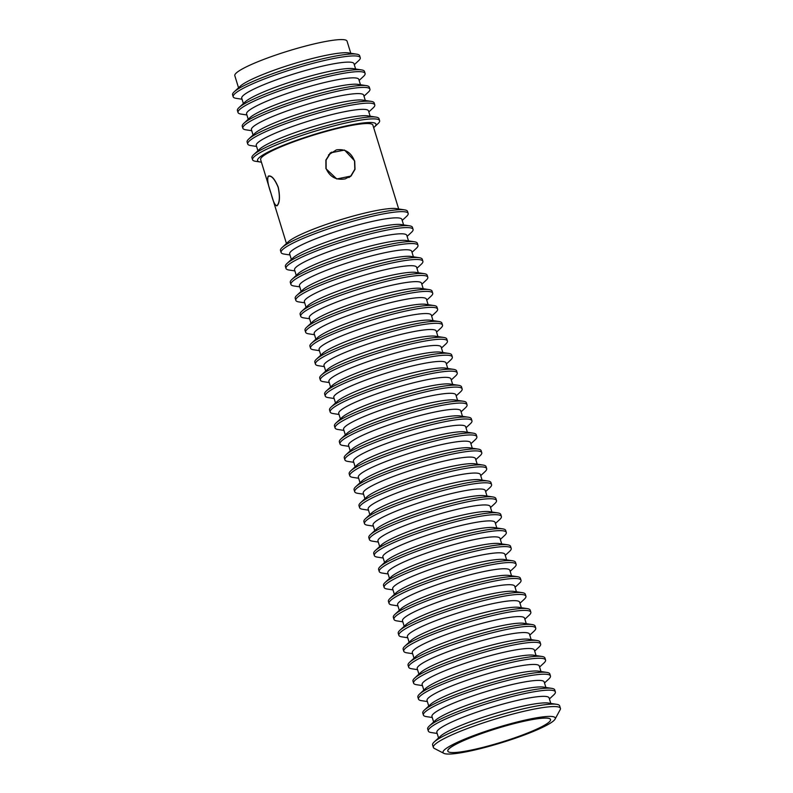 <?xml version="1.0" encoding="UTF-8"?>
<svg xmlns="http://www.w3.org/2000/svg" width="793" height="793" viewBox="0 0 793 793"><rect width="100%" height="100%" fill="white"/><g stroke="black" fill="none" stroke-linecap="round" stroke-linejoin="round"><path stroke-width="1.19" d="M348.95 177.563L349.584 177.027M330.542 153.049L326.092 160.107L326.131 168.572C329.838 176.998 336.212 180.437 345.252 178.871L350.873 175.877L354.828 169.256L354.521 161.038C351.13 152.325 345.074 148.618 336.341 149.907L328.48 154.932M350.447 176.532L351.725 175.045M331.712 152.107L329.868 153.376M268.212 176.224C271.295 174.985 274.636 178.653 278.254 187.207C280.127 196.495 279.8 202.631 277.253 205.605C275.449 206.497 273.397 202.493 271.097 193.591C267.905 184.65 266.944 178.861 268.212 176.224L268.797 175.907M354.709 160.999L355.026 169.335L351.021 176.046L336.757 178.96L325.913 168.631L325.873 160.047L330.394 152.89L344.559 150.065L354.709 160.999M286.442 243.501L260.629 159.621A58.712 7.871 -17.1 0 1 262.245 156.806A58.712 7.871 -17.1 0 1 322.434 132.461A58.712 7.871 -17.1 0 1 372.879 125.086L398.681 208.965M404.529 209.858L396.331 208.609A58.712 7.871 162.9 0 0 340.95 219.621A58.712 7.871 162.9 0 0 288.365 241.716A58.712 7.871 162.9 0 0 288.186 241.885L282.1 247.525A66.473 8.911 -17.1 0 1 282.308 247.337A66.473 8.911 -17.1 0 1 341.833 222.318A66.473 8.911 -17.1 0 1 404.529 209.858A66.473 8.911 -17.1 0 1 407.552 211.424L408.167 213.416A66.473 8.911 -17.1 0 1 406.541 216.41L402.21 220.434M289.97 254.969L284.112 254.077A66.473 8.911 -17.1 0 1 281.099 252.511A66.473 8.911 -17.1 0 1 282.923 249.329A66.473 8.911 -17.1 0 1 351.051 221.762A66.473 8.911 -17.1 0 1 408.167 213.416M291.348 259.45L289.653 253.938A58.712 7.871 -17.1 0 1 291.259 251.133A58.712 7.871 -17.1 0 1 351.448 226.778A58.712 7.871 -17.1 0 1 401.892 219.413L403.587 224.915M409.436 225.807L401.238 224.558A58.712 7.871 162.9 0 0 345.857 235.571A58.712 7.871 162.9 0 0 293.271 257.666A58.712 7.871 162.9 0 0 293.093 257.834L287.007 263.474A66.473 8.911 -17.1 0 1 287.215 263.286A66.473 8.911 -17.1 0 1 346.739 238.267A66.473 8.911 -17.1 0 1 409.436 225.807A66.473 8.911 -17.1 0 1 412.459 227.373L413.074 229.365A66.473 8.911 -17.1 0 1 411.448 232.359L407.116 236.383M294.877 270.919L289.019 270.026A66.473 8.911 -17.1 0 1 286.005 268.46A66.473 8.911 -17.1 0 1 287.829 265.278A66.473 8.911 -17.1 0 1 355.958 237.712A66.473 8.911 -17.1 0 1 413.074 229.365M296.255 275.399L294.56 269.888A58.712 7.871 -17.1 0 1 296.166 267.082A58.712 7.871 -17.1 0 1 356.354 242.727A58.712 7.871 -17.1 0 1 406.799 235.362L408.494 240.864M414.342 241.756L406.145 240.507A58.712 7.871 162.9 0 0 350.764 251.52A58.712 7.871 162.9 0 0 298.178 273.615A58.712 7.871 162.9 0 0 297.999 273.783L291.913 279.423A66.473 8.911 -17.1 0 1 292.121 279.235A66.473 8.911 -17.1 0 1 351.646 254.216A66.473 8.911 -17.1 0 1 414.342 241.756A66.473 8.911 -17.1 0 1 417.366 243.322L417.98 245.315A66.473 8.911 -17.1 0 1 416.355 248.308L412.023 252.333M299.784 286.868L293.925 285.976A66.473 8.911 -17.1 0 1 290.912 284.409A66.473 8.911 -17.1 0 1 292.736 281.228A66.473 8.911 -17.1 0 1 360.865 253.661A66.473 8.911 -17.1 0 1 417.98 245.315M301.162 291.348L299.467 285.837A58.712 7.871 -17.1 0 1 301.072 283.032A58.712 7.871 -17.1 0 1 361.261 258.677A58.712 7.871 -17.1 0 1 411.706 251.312L413.401 256.823M419.249 257.705L411.052 256.456A58.712 7.871 162.9 0 0 355.67 267.469A58.712 7.871 162.9 0 0 303.085 289.564A58.712 7.871 162.9 0 0 302.906 289.732L296.82 295.373A66.473 8.911 -17.1 0 1 297.028 295.184A66.473 8.911 -17.1 0 1 356.553 270.175A66.473 8.911 -17.1 0 1 419.249 257.705A66.473 8.911 -17.1 0 1 422.272 259.271L422.887 261.264A66.473 8.911 -17.1 0 1 421.261 264.257L416.93 268.282M304.69 302.817L298.832 301.925A66.473 8.911 -17.1 0 1 295.819 300.359A66.473 8.911 -17.1 0 1 297.643 297.177A66.473 8.911 -17.1 0 1 365.771 269.61A66.473 8.911 -17.1 0 1 422.887 261.264M306.068 307.297L304.373 301.786A58.712 7.871 -17.1 0 1 305.979 298.981A58.712 7.871 -17.1 0 1 366.168 274.626A58.712 7.871 -17.1 0 1 416.612 267.261L418.308 272.772M424.156 273.654L415.958 272.405A58.712 7.871 162.9 0 0 360.577 283.418A58.712 7.871 162.9 0 0 307.991 305.513A58.712 7.871 162.9 0 0 307.813 305.682L301.727 311.322A66.473 8.911 -17.1 0 1 301.935 311.134A66.473 8.911 -17.1 0 1 361.459 286.124A66.473 8.911 -17.1 0 1 424.156 273.654A66.473 8.911 -17.1 0 1 427.179 275.221L427.794 277.213A66.473 8.911 -17.1 0 1 426.168 280.207L421.836 284.231M309.597 318.766L303.739 317.874A66.473 8.911 -17.1 0 1 300.725 316.308A66.473 8.911 -17.1 0 1 302.549 313.126A66.473 8.911 -17.1 0 1 370.678 285.559A66.473 8.911 -17.1 0 1 427.794 277.213M310.975 323.247L309.28 317.735A58.712 7.871 -17.1 0 1 310.886 314.93A58.712 7.871 -17.1 0 1 371.074 290.575A58.712 7.871 -17.1 0 1 421.519 283.21L423.214 288.721M429.063 289.604L420.865 288.365A58.712 7.871 162.9 0 0 365.484 299.367A58.712 7.871 162.9 0 0 312.898 321.462A58.712 7.871 162.9 0 0 312.72 321.631L306.633 327.271A66.473 8.911 -17.1 0 1 306.841 327.083A66.473 8.911 -17.1 0 1 366.366 302.074A66.473 8.911 -17.1 0 1 429.063 289.604A66.473 8.911 -17.1 0 1 432.086 291.17L432.7 293.172A66.473 8.911 -17.1 0 1 431.075 296.156L426.743 300.18M314.504 334.715L308.646 333.823A66.473 8.911 -17.1 0 1 305.632 332.257A66.473 8.911 -17.1 0 1 307.456 329.075A66.473 8.911 -17.1 0 1 375.585 301.509A66.473 8.911 -17.1 0 1 432.7 293.172M315.882 339.196L314.187 333.684A58.712 7.871 -17.1 0 1 315.792 330.879A58.712 7.871 -17.1 0 1 375.981 306.524A58.712 7.871 -17.1 0 1 426.426 299.159L428.121 304.671M433.969 305.553L425.772 304.314A58.712 7.871 162.9 0 0 370.39 315.317A58.712 7.871 162.9 0 0 317.805 337.412A58.712 7.871 162.9 0 0 317.626 337.58L311.54 343.22A66.473 8.911 -17.1 0 1 311.748 343.032A66.473 8.911 -17.1 0 1 371.273 318.023A66.473 8.911 -17.1 0 1 433.969 305.553A66.473 8.911 -17.1 0 1 436.993 307.119L437.607 309.121A66.473 8.911 -17.1 0 1 435.981 312.105L431.65 316.129M319.41 350.665L313.552 349.772A66.473 8.911 -17.1 0 1 310.539 348.206A66.473 8.911 -17.1 0 1 312.363 345.024A66.473 8.911 -17.1 0 1 380.491 317.458A66.473 8.911 -17.1 0 1 437.607 309.121M320.788 355.145L319.093 349.634A58.712 7.871 -17.1 0 1 320.699 346.828A58.712 7.871 -17.1 0 1 380.888 322.483A58.712 7.871 -17.1 0 1 431.333 315.108L433.028 320.62M438.876 321.512L430.678 320.263A58.712 7.871 162.9 0 0 375.297 331.266A58.712 7.871 162.9 0 0 322.711 353.361A58.712 7.871 162.9 0 0 322.533 353.529L316.447 359.17A66.473 8.911 -17.1 0 1 316.655 358.981A66.473 8.911 -17.1 0 1 376.179 333.972A66.473 8.911 -17.1 0 1 438.876 321.512A66.473 8.911 -17.1 0 1 441.899 323.078L442.514 325.071A66.473 8.911 -17.1 0 1 440.888 328.064L436.556 332.079M324.317 366.614L318.459 365.722A66.473 8.911 -17.1 0 1 315.445 364.156A66.473 8.911 -17.1 0 1 317.269 360.974A66.473 8.911 -17.1 0 1 385.398 333.407A66.473 8.911 -17.1 0 1 442.514 325.071M325.695 371.094L324 365.593A58.712 7.871 -17.1 0 1 325.606 362.778A58.712 7.871 -17.1 0 1 385.794 338.433A58.712 7.871 -17.1 0 1 436.239 331.058L437.934 336.569M443.783 337.461L435.585 336.212A58.712 7.871 162.9 0 0 380.204 347.215A58.712 7.871 162.9 0 0 327.618 369.31A58.712 7.871 162.9 0 0 327.44 369.479L321.353 375.119A66.473 8.911 -17.1 0 1 321.561 374.93A66.473 8.911 -17.1 0 1 381.096 349.921A66.473 8.911 -17.1 0 1 443.783 337.461A66.473 8.911 -17.1 0 1 446.806 339.027L447.421 341.02A66.473 8.911 -17.1 0 1 445.795 344.013L441.463 348.038M329.224 382.563L323.366 381.671A66.473 8.911 -17.1 0 1 320.352 380.105A66.473 8.911 -17.1 0 1 322.176 376.933A66.473 8.911 -17.1 0 1 390.305 349.356A66.473 8.911 -17.1 0 1 447.421 341.02M330.602 387.043L328.907 381.542A58.712 7.871 -17.1 0 1 330.512 378.727A58.712 7.871 -17.1 0 1 390.701 354.382A58.712 7.871 -17.1 0 1 441.146 347.007L442.841 352.518M448.689 353.41L440.492 352.161A58.712 7.871 162.9 0 0 385.111 363.164A58.712 7.871 162.9 0 0 332.525 385.259A58.712 7.871 162.9 0 0 332.346 385.428L326.26 391.068A66.473 8.911 -17.1 0 1 326.468 390.88A66.473 8.911 -17.1 0 1 386.003 365.87A66.473 8.911 -17.1 0 1 448.689 353.41A66.473 8.911 -17.1 0 1 451.713 354.977L452.327 356.969A66.473 8.911 -17.1 0 1 450.711 359.963L446.37 363.987M334.131 398.512L328.272 397.62A66.473 8.911 -17.1 0 1 325.259 396.054A66.473 8.911 -17.1 0 1 327.083 392.882A66.473 8.911 -17.1 0 1 395.211 365.315A66.473 8.911 -17.1 0 1 452.327 356.969M335.508 402.993L333.813 397.491A58.712 7.871 -17.1 0 1 335.419 394.676A58.712 7.871 -17.1 0 1 395.608 370.331A58.712 7.871 -17.1 0 1 446.053 362.956L447.748 368.467M453.596 369.36L445.398 368.111A58.712 7.871 162.9 0 0 390.017 379.113A58.712 7.871 162.9 0 0 337.431 401.218A58.712 7.871 162.9 0 0 337.253 401.377L331.167 407.017A66.473 8.911 -17.1 0 1 331.375 406.839A66.473 8.911 -17.1 0 1 390.909 381.82A66.473 8.911 -17.1 0 1 453.596 369.36A66.473 8.911 -17.1 0 1 456.619 370.926L457.234 372.918A66.473 8.911 -17.1 0 1 455.618 375.912L451.276 379.936M339.037 414.461L333.189 413.569A66.473 8.911 -17.1 0 1 330.166 412.003A66.473 8.911 -17.1 0 1 331.989 408.831A66.473 8.911 -17.1 0 1 400.118 381.264A66.473 8.911 -17.1 0 1 457.234 372.918M340.415 418.952L338.72 413.44A58.712 7.871 -17.1 0 1 340.326 410.625A58.712 7.871 -17.1 0 1 400.515 386.28A58.712 7.871 -17.1 0 1 450.959 378.905L452.654 384.417M458.503 385.309L450.305 384.06A58.712 7.871 162.9 0 0 394.924 395.063A58.712 7.871 162.9 0 0 342.338 417.168A58.712 7.871 162.9 0 0 342.16 417.326L336.073 422.966A66.473 8.911 -17.1 0 1 336.282 422.788A66.473 8.911 -17.1 0 1 395.816 397.769A66.473 8.911 -17.1 0 1 458.503 385.309A66.473 8.911 -17.1 0 1 461.526 386.875L462.141 388.867A66.473 8.911 -17.1 0 1 460.525 391.861L456.183 395.885M343.944 430.411L338.096 429.519A66.473 8.911 -17.1 0 1 335.072 427.952A66.473 8.911 -17.1 0 1 336.896 424.78A66.473 8.911 -17.1 0 1 405.025 397.214A66.473 8.911 -17.1 0 1 462.141 388.867M345.322 434.901L343.627 429.39A58.712 7.871 -17.1 0 1 345.233 426.575A58.712 7.871 -17.1 0 1 405.421 402.229A58.712 7.871 -17.1 0 1 455.866 394.855L457.561 400.366M463.409 401.258L455.212 400.009A58.712 7.871 162.9 0 0 399.831 411.022A58.712 7.871 162.9 0 0 347.245 433.117A58.712 7.871 162.9 0 0 347.066 433.275L340.98 438.925A66.473 8.911 -17.1 0 1 341.188 438.737A66.473 8.911 -17.1 0 1 400.723 413.718A66.473 8.911 -17.1 0 1 463.409 401.258A66.473 8.911 -17.1 0 1 466.433 402.824L467.047 404.817A66.473 8.911 -17.1 0 1 465.432 407.81L461.09 411.835M348.851 446.36L343.002 445.478A66.473 8.911 -17.1 0 1 339.979 443.911A66.473 8.911 -17.1 0 1 341.803 440.73A66.473 8.911 -17.1 0 1 409.931 413.163A66.473 8.911 -17.1 0 1 467.047 404.817M350.228 450.85L348.533 445.339A58.712 7.871 -17.1 0 1 350.139 442.534A58.712 7.871 -17.1 0 1 410.328 418.179A58.712 7.871 -17.1 0 1 460.773 410.804L462.468 416.315M468.316 417.207L460.118 415.958A58.712 7.871 162.9 0 0 404.737 426.971A58.712 7.871 162.9 0 0 352.151 449.066A58.712 7.871 162.9 0 0 351.973 449.225L345.887 454.875A66.473 8.911 -17.1 0 1 346.095 454.686A66.473 8.911 -17.1 0 1 405.629 429.667A66.473 8.911 -17.1 0 1 468.316 417.207A66.473 8.911 -17.1 0 1 471.339 418.773L471.954 420.766A66.473 8.911 -17.1 0 1 470.338 423.759L465.997 427.784M353.757 462.309L347.909 461.427A66.473 8.911 -17.1 0 1 344.886 459.861A66.473 8.911 -17.1 0 1 346.71 456.679A66.473 8.911 -17.1 0 1 414.838 429.112A66.473 8.911 -17.1 0 1 471.954 420.766M355.135 466.799L353.44 461.288A58.712 7.871 -17.1 0 1 355.046 458.483A58.712 7.871 -17.1 0 1 415.235 434.128A58.712 7.871 -17.1 0 1 465.679 426.753L467.374 432.264M473.223 433.156L465.025 431.907A58.712 7.871 162.9 0 0 409.644 442.92A58.712 7.871 162.9 0 0 357.058 465.015A58.712 7.871 162.9 0 0 356.88 465.184L350.793 470.824A66.473 8.911 -17.1 0 1 351.002 470.636A66.473 8.911 -17.1 0 1 410.536 445.616A66.473 8.911 -17.1 0 1 473.223 433.156A66.473 8.911 -17.1 0 1 476.246 434.723L476.861 436.715A66.473 8.911 -17.1 0 1 475.245 439.709L470.903 443.733M358.664 478.258L352.816 477.376A66.473 8.911 -17.1 0 1 349.792 475.81A66.473 8.911 -17.1 0 1 351.616 472.628A66.473 8.911 -17.1 0 1 419.745 445.061A66.473 8.911 -17.1 0 1 476.861 436.715M360.042 482.749L358.347 477.237A58.712 7.871 -17.1 0 1 359.953 474.432A58.712 7.871 -17.1 0 1 420.141 450.077A58.712 7.871 -17.1 0 1 470.586 442.712L472.281 448.214M478.129 449.106L469.932 447.857A58.712 7.871 162.9 0 0 414.551 458.869A58.712 7.871 162.9 0 0 361.965 480.964A58.712 7.871 162.9 0 0 361.786 481.133L355.7 486.773A66.473 8.911 -17.1 0 1 355.908 486.585A66.473 8.911 -17.1 0 1 415.443 461.566A66.473 8.911 -17.1 0 1 478.129 449.106A66.473 8.911 -17.1 0 1 481.153 450.672L481.767 452.664A66.473 8.911 -17.1 0 1 480.152 455.658L475.81 459.682M363.571 494.208L357.722 493.325A66.473 8.911 -17.1 0 1 354.699 491.759A66.473 8.911 -17.1 0 1 356.523 488.577A66.473 8.911 -17.1 0 1 424.651 461.011A66.473 8.911 -17.1 0 1 481.767 452.664M364.949 498.698L363.253 493.187A58.712 7.871 -17.1 0 1 364.859 490.381A58.712 7.871 -17.1 0 1 425.048 466.026A58.712 7.871 -17.1 0 1 475.493 458.661L477.188 464.163M483.036 465.055L474.838 463.806A58.712 7.871 162.9 0 0 419.457 474.819A58.712 7.871 162.9 0 0 366.872 496.914A58.712 7.871 162.9 0 0 366.693 497.082L360.607 502.722A66.473 8.911 -17.1 0 1 360.815 502.534A66.473 8.911 -17.1 0 1 420.349 477.515A66.473 8.911 -17.1 0 1 483.036 465.055A66.473 8.911 -17.1 0 1 486.059 466.621L486.674 468.613A66.473 8.911 -17.1 0 1 485.058 471.607L480.717 475.631M368.477 510.167L362.629 509.275A66.473 8.911 -17.1 0 1 359.606 507.708A66.473 8.911 -17.1 0 1 361.43 504.526A66.473 8.911 -17.1 0 1 429.558 476.96A66.473 8.911 -17.1 0 1 486.674 468.613M369.855 514.647L368.16 509.136A58.712 7.871 -17.1 0 1 369.766 506.33A58.712 7.871 -17.1 0 1 429.955 481.975A58.712 7.871 -17.1 0 1 480.399 474.611L482.094 480.112M487.943 481.004L479.745 479.755A58.712 7.871 162.9 0 0 424.364 490.768A58.712 7.871 162.9 0 0 371.778 512.863A58.712 7.871 162.9 0 0 371.6 513.031L365.514 518.672A66.473 8.911 -17.1 0 1 365.722 518.483A66.473 8.911 -17.1 0 1 425.256 493.464A66.473 8.911 -17.1 0 1 487.943 481.004A66.473 8.911 -17.1 0 1 490.966 482.57L491.581 484.563A66.473 8.911 -17.1 0 1 489.965 487.556L485.623 491.581M373.384 526.116L367.536 525.224A66.473 8.911 -17.1 0 1 364.512 523.658A66.473 8.911 -17.1 0 1 366.336 520.476A66.473 8.911 -17.1 0 1 434.465 492.909A66.473 8.911 -17.1 0 1 491.581 484.563M374.762 530.596L373.067 525.085A58.712 7.871 -17.1 0 1 374.673 522.28A58.712 7.871 -17.1 0 1 434.861 497.925A58.712 7.871 -17.1 0 1 485.306 490.56L487.001 496.061M492.849 496.953L484.652 495.704A58.712 7.871 162.9 0 0 429.271 506.717A58.712 7.871 162.9 0 0 376.685 528.812A58.712 7.871 162.9 0 0 376.506 528.981L370.42 534.621A66.473 8.911 -17.1 0 1 370.628 534.432A66.473 8.911 -17.1 0 1 430.163 509.413A66.473 8.911 -17.1 0 1 492.849 496.953A66.473 8.911 -17.1 0 1 495.873 498.519L496.487 500.512A66.473 8.911 -17.1 0 1 494.872 503.505L490.53 507.53M378.291 542.065L372.442 541.173A66.473 8.911 -17.1 0 1 369.419 539.607A66.473 8.911 -17.1 0 1 371.243 536.425A66.473 8.911 -17.1 0 1 439.372 508.858A66.473 8.911 -17.1 0 1 496.487 500.512M379.669 546.546L377.974 541.034A58.712 7.871 -17.1 0 1 379.579 538.229A58.712 7.871 -17.1 0 1 439.768 513.874A58.712 7.871 -17.1 0 1 490.213 506.509L491.908 512.02M497.756 512.902L489.559 511.654A58.712 7.871 162.9 0 0 434.177 522.666A58.712 7.871 162.9 0 0 381.592 544.761A58.712 7.871 162.9 0 0 381.413 544.93L375.327 550.57A66.473 8.911 -17.1 0 1 375.535 550.382A66.473 8.911 -17.1 0 1 435.07 525.372A66.473 8.911 -17.1 0 1 497.756 512.902A66.473 8.911 -17.1 0 1 500.779 514.469L501.394 516.461A66.473 8.911 -17.1 0 1 499.778 519.455L495.437 523.479M383.197 558.014L377.349 557.122A66.473 8.911 -17.1 0 1 374.326 555.556A66.473 8.911 -17.1 0 1 376.15 552.374A66.473 8.911 -17.1 0 1 444.288 524.807A66.473 8.911 -17.1 0 1 501.394 516.461M384.575 562.495L382.88 556.983A58.712 7.871 -17.1 0 1 384.486 554.178A58.712 7.871 -17.1 0 1 444.675 529.823A58.712 7.871 -17.1 0 1 495.119 522.458L496.814 527.969M502.663 528.852L494.465 527.613A58.712 7.871 162.9 0 0 439.084 538.616A58.712 7.871 162.9 0 0 386.498 560.71A58.712 7.871 162.9 0 0 386.32 560.879L380.234 566.519A66.473 8.911 -17.1 0 1 380.442 566.331A66.473 8.911 -17.1 0 1 439.976 541.322A66.473 8.911 -17.1 0 1 502.663 528.852A66.473 8.911 -17.1 0 1 505.686 530.418L506.301 532.42A66.473 8.911 -17.1 0 1 504.685 535.404L500.343 539.428M388.104 573.963L382.256 573.071A66.473 8.911 -17.1 0 1 379.232 571.505A66.473 8.911 -17.1 0 1 381.056 568.323A66.473 8.911 -17.1 0 1 449.195 540.757A66.473 8.911 -17.1 0 1 506.301 532.42M389.482 578.444L387.787 572.933A58.712 7.871 -17.1 0 1 389.393 570.127A58.712 7.871 -17.1 0 1 449.581 545.772A58.712 7.871 -17.1 0 1 500.026 538.407L501.721 543.919M507.57 544.801L499.372 543.562A58.712 7.871 162.9 0 0 443.991 554.565A58.712 7.871 162.9 0 0 391.405 576.66A58.712 7.871 162.9 0 0 391.227 576.828L385.14 582.468A66.473 8.911 -17.1 0 1 385.348 582.28A66.473 8.911 -17.1 0 1 444.883 557.271A66.473 8.911 -17.1 0 1 507.57 544.801A66.473 8.911 -17.1 0 1 510.593 546.367L511.207 548.369A66.473 8.911 -17.1 0 1 509.592 551.353L505.25 555.378M393.011 589.913L387.162 589.021A66.473 8.911 -17.1 0 1 384.139 587.454A66.473 8.911 -17.1 0 1 385.963 584.272A66.473 8.911 -17.1 0 1 454.102 556.706A66.473 8.911 -17.1 0 1 511.207 548.369M394.389 594.393L392.694 588.882A58.712 7.871 -17.1 0 1 394.299 586.077A58.712 7.871 -17.1 0 1 454.488 561.722A58.712 7.871 -17.1 0 1 504.933 554.357L506.628 559.868M512.476 560.76L504.279 559.511A58.712 7.871 162.9 0 0 448.897 570.514A58.712 7.871 162.9 0 0 396.312 592.609A58.712 7.871 162.9 0 0 396.133 592.777L390.047 598.418A66.473 8.911 -17.1 0 1 390.255 598.229A66.473 8.911 -17.1 0 1 449.79 573.22A66.473 8.911 -17.1 0 1 512.476 560.76A66.473 8.911 -17.1 0 1 515.5 562.316L516.114 564.319A66.473 8.911 -17.1 0 1 514.498 567.302L510.157 571.327M397.917 605.862L392.069 604.97A66.473 8.911 -17.1 0 1 389.046 603.404A66.473 8.911 -17.1 0 1 390.87 600.222A66.473 8.911 -17.1 0 1 459.008 572.655A66.473 8.911 -17.1 0 1 516.114 564.319M399.295 610.342L397.6 604.841A58.712 7.871 -17.1 0 1 399.206 602.026A58.712 7.871 -17.1 0 1 459.395 577.681A58.712 7.871 -17.1 0 1 509.84 570.306L511.535 575.817M517.383 576.709L509.185 575.46A58.712 7.871 162.9 0 0 453.804 586.463A58.712 7.871 162.9 0 0 401.218 608.558A58.712 7.871 162.9 0 0 401.04 608.727L394.954 614.367A66.473 8.911 -17.1 0 1 395.162 614.178A66.473 8.911 -17.1 0 1 454.696 589.169A66.473 8.911 -17.1 0 1 517.383 576.709A66.473 8.911 -17.1 0 1 520.406 578.275L521.021 580.268A66.473 8.911 -17.1 0 1 519.405 583.261L515.063 587.286M402.824 621.811L396.976 620.919A66.473 8.911 -17.1 0 1 393.952 619.353A66.473 8.911 -17.1 0 1 395.776 616.171A66.473 8.911 -17.1 0 1 463.915 588.604A66.473 8.911 -17.1 0 1 521.021 580.268M404.202 626.292L402.507 620.79A58.712 7.871 -17.1 0 1 404.123 617.975A58.712 7.871 -17.1 0 1 464.301 593.63A58.712 7.871 -17.1 0 1 514.746 586.255L516.441 591.766M522.29 592.658L514.092 591.409A58.712 7.871 162.9 0 0 458.711 602.412A58.712 7.871 162.9 0 0 406.125 624.507A58.712 7.871 162.9 0 0 405.947 624.676L399.86 630.316A66.473 8.911 -17.1 0 1 400.069 630.128A66.473 8.911 -17.1 0 1 459.603 605.118A66.473 8.911 -17.1 0 1 522.29 592.658A66.473 8.911 -17.1 0 1 525.313 594.225L525.928 596.217A66.473 8.911 -17.1 0 1 524.312 599.211L519.97 603.235M407.731 637.76L401.882 636.868A66.473 8.911 -17.1 0 1 398.859 635.302A66.473 8.911 -17.1 0 1 400.683 632.13A66.473 8.911 -17.1 0 1 468.822 604.553A66.473 8.911 -17.1 0 1 525.928 596.217M409.109 642.241L407.414 636.739A58.712 7.871 -17.1 0 1 409.029 633.924A58.712 7.871 -17.1 0 1 469.208 609.579A58.712 7.871 -17.1 0 1 519.653 602.204L521.348 607.716M527.196 608.608L518.999 607.359A58.712 7.871 162.9 0 0 463.618 618.362A58.712 7.871 162.9 0 0 411.032 640.466A58.712 7.871 162.9 0 0 410.853 640.625L404.767 646.265A66.473 8.911 -17.1 0 1 404.975 646.077A66.473 8.911 -17.1 0 1 464.51 621.068A66.473 8.911 -17.1 0 1 527.196 608.608A66.473 8.911 -17.1 0 1 530.22 610.174L530.834 612.166A66.473 8.911 -17.1 0 1 529.218 615.16L524.877 619.184M412.638 653.71L406.789 652.817A66.473 8.911 -17.1 0 1 403.766 651.251A66.473 8.911 -17.1 0 1 405.59 648.079A66.473 8.911 -17.1 0 1 473.728 620.513A66.473 8.911 -17.1 0 1 530.834 612.166M414.015 658.19L412.32 652.689A58.712 7.871 -17.1 0 1 413.936 649.873A58.712 7.871 -17.1 0 1 474.115 625.528A58.712 7.871 -17.1 0 1 524.56 618.153L526.255 623.665M532.103 624.557L523.905 623.308A58.712 7.871 162.9 0 0 468.524 634.311A58.712 7.871 162.9 0 0 415.938 656.416A58.712 7.871 162.9 0 0 415.76 656.574L409.674 662.214A66.473 8.911 -17.1 0 1 409.882 662.036A66.473 8.911 -17.1 0 1 469.416 637.017A66.473 8.911 -17.1 0 1 532.103 624.557A66.473 8.911 -17.1 0 1 535.126 626.123L535.741 628.115A66.473 8.911 -17.1 0 1 534.125 631.109L529.783 635.134M417.544 669.659L411.696 668.767A66.473 8.911 -17.1 0 1 408.673 667.2A66.473 8.911 -17.1 0 1 410.496 664.028A66.473 8.911 -17.1 0 1 478.635 636.462A66.473 8.911 -17.1 0 1 535.741 628.115M418.922 674.149L417.227 668.638A58.712 7.871 -17.1 0 1 418.843 665.823A58.712 7.871 -17.1 0 1 479.022 641.478A58.712 7.871 -17.1 0 1 529.466 634.103L531.161 639.614M537.01 640.506L528.812 639.257A58.712 7.871 162.9 0 0 473.431 650.27A58.712 7.871 162.9 0 0 420.845 672.365A58.712 7.871 162.9 0 0 420.667 672.523L414.58 678.174A66.473 8.911 -17.1 0 1 414.789 677.985A66.473 8.911 -17.1 0 1 474.323 652.966A66.473 8.911 -17.1 0 1 537.01 640.506A66.473 8.911 -17.1 0 1 540.033 642.072L540.648 644.065A66.473 8.911 -17.1 0 1 539.032 647.058L534.69 651.083M422.451 685.608L416.603 684.716A66.473 8.911 -17.1 0 1 413.579 683.16A66.473 8.911 -17.1 0 1 415.403 679.978A66.473 8.911 -17.1 0 1 483.542 652.411A66.473 8.911 -17.1 0 1 540.648 644.065M423.829 690.098L422.134 684.587A58.712 7.871 -17.1 0 1 423.749 681.772A58.712 7.871 -17.1 0 1 483.928 657.427A58.712 7.871 -17.1 0 1 534.373 650.052L536.068 655.563M541.916 656.455L533.719 655.206A58.712 7.871 162.9 0 0 478.338 666.219A58.712 7.871 162.9 0 0 425.752 688.314A58.712 7.871 162.9 0 0 425.573 688.473L419.487 694.123A66.473 8.911 -17.1 0 1 419.695 693.934A66.473 8.911 -17.1 0 1 479.23 668.915A66.473 8.911 -17.1 0 1 541.916 656.455A66.473 8.911 -17.1 0 1 544.94 658.021L545.554 660.014A66.473 8.911 -17.1 0 1 543.939 663.007L539.597 667.032M427.358 701.557L421.509 700.675A66.473 8.911 -17.1 0 1 418.486 699.109A66.473 8.911 -17.1 0 1 420.31 695.927A66.473 8.911 -17.1 0 1 488.448 668.36A66.473 8.911 -17.1 0 1 545.554 660.014M428.735 706.048L427.04 700.536A58.712 7.871 -17.1 0 1 428.656 697.731A58.712 7.871 -17.1 0 1 488.835 673.376A58.712 7.871 -17.1 0 1 539.28 666.001L540.975 671.512M546.823 672.405L538.625 671.156A58.712 7.871 162.9 0 0 483.244 682.168A58.712 7.871 162.9 0 0 430.658 704.263A58.712 7.871 162.9 0 0 430.48 704.422L424.394 710.072A66.473 8.911 -17.1 0 1 424.602 709.884A66.473 8.911 -17.1 0 1 484.136 684.865A66.473 8.911 -17.1 0 1 546.823 672.405A66.473 8.911 -17.1 0 1 549.846 673.971L550.461 675.963A66.473 8.911 -17.1 0 1 548.845 678.957L544.504 682.981M432.264 717.506L426.416 716.624A66.473 8.911 -17.1 0 1 423.393 715.058A66.473 8.911 -17.1 0 1 425.217 711.876A66.473 8.911 -17.1 0 1 493.355 684.309A66.473 8.911 -17.1 0 1 550.461 675.963M433.642 721.997L431.947 716.485A58.712 7.871 -17.1 0 1 433.563 713.68A58.712 7.871 -17.1 0 1 493.742 689.325A58.712 7.871 -17.1 0 1 544.186 681.95L545.881 687.462M551.73 688.354L543.532 687.105A58.712 7.871 162.9 0 0 488.151 698.118A58.712 7.871 162.9 0 0 435.565 720.213A58.712 7.871 162.9 0 0 435.387 720.381L429.3 726.021A66.473 8.911 -17.1 0 1 429.509 725.833A66.473 8.911 -17.1 0 1 489.043 700.814A66.473 8.911 -17.1 0 1 551.73 688.354A66.473 8.911 -17.1 0 1 554.753 689.92L555.368 691.912A66.473 8.911 -17.1 0 1 553.752 694.906L549.41 698.93M437.171 733.456L431.323 732.573A66.473 8.911 -17.1 0 1 428.299 731.007A66.473 8.911 -17.1 0 1 430.123 727.825A66.473 8.911 -17.1 0 1 498.262 700.259A66.473 8.911 -17.1 0 1 555.368 691.912M438.549 737.946L436.854 732.435A58.712 7.871 -17.1 0 1 438.47 729.629A58.712 7.871 -17.1 0 1 498.648 705.274A58.712 7.871 -17.1 0 1 549.093 697.909L550.788 703.411M556.636 704.303L548.439 703.054A58.712 7.871 162.9 0 0 493.058 714.067A58.712 7.871 162.9 0 0 440.472 736.162A58.712 7.871 162.9 0 0 440.293 736.33L434.207 741.97A66.473 8.911 -17.1 0 1 434.415 741.782A66.473 8.911 -17.1 0 1 511.465 711.757A66.473 8.911 -17.1 0 1 556.636 704.303A66.473 8.911 -17.1 0 1 559.66 705.869L560.423 708.337A66.473 8.911 -17.1 0 1 560.185 709.666L555.06 719.142A58.712 7.871 -17.1 0 1 485.594 747.293A58.712 7.871 -17.1 0 1 443.852 753.35A58.712 7.871 -17.1 0 1 512.694 723.157A58.712 7.871 -17.1 0 1 555.06 719.142M443.852 753.35L434.286 748.394A66.473 8.911 -17.1 0 1 433.355 747.422A66.473 8.911 -17.1 0 1 512.228 714.215A66.473 8.911 -17.1 0 1 560.423 708.337M268.282 176.433C267.023 179.04 267.955 184.749 271.087 193.561C273.367 202.334 275.399 206.279 277.193 205.397C279.691 202.463 280.008 196.426 278.145 187.277C274.596 178.831 271.305 175.223 268.282 176.433L269.699 175.907M277.362 205.506L276.688 205.684L277.193 205.397M550.52 719.479A53.736 7.196 162.9 0 0 550.501 719.429A53.736 7.196 162.9 0 0 511.544 724.178A53.736 7.196 162.9 0 0 447.787 751.03A53.736 7.196 162.9 0 0 447.807 751.08M511.574 724.287A53.736 7.196 162.9 0 0 447.827 751.13A53.736 7.196 162.9 0 0 486.783 746.372A53.736 7.196 162.9 0 0 550.53 719.529A53.736 7.196 162.9 0 0 511.574 724.287M277.253 205.605L276.747 205.893M261.412 162.149A61.953 8.297 -17.1 0 1 260.362 162.03A61.953 8.297 -17.1 0 1 259.242 157.609A61.953 8.297 -17.1 0 1 330.651 129.725A61.953 8.297 -17.1 0 1 374.455 126.93A61.953 8.297 -17.1 0 1 374.266 127.098A61.953 8.297 -17.1 0 1 373.652 127.614M374.455 126.93L378.003 123.639A66.473 8.911 162.9 0 0 379.619 120.645A66.473 8.911 162.9 0 0 322.513 128.991A66.473 8.911 162.9 0 0 254.375 156.558A66.473 8.911 162.9 0 0 252.551 159.73A66.473 8.911 162.9 0 0 255.574 161.296L260.362 162.03M379.619 120.645L379.014 118.672A66.473 8.911 162.9 0 0 376.001 117.106A66.473 8.911 162.9 0 0 313.304 129.576A66.473 8.911 162.9 0 0 253.77 154.585A66.473 8.911 162.9 0 0 253.572 154.774A66.473 8.911 162.9 0 0 251.946 157.767L252.551 159.73M376.001 117.106L367.793 115.867A58.712 7.871 162.9 0 0 312.412 126.87A58.712 7.871 162.9 0 0 259.836 148.965A58.712 7.871 162.9 0 0 259.648 149.134L253.572 154.774M257.903 150.749L256.268 145.426A58.712 7.871 -17.1 0 1 257.874 142.621A58.712 7.871 -17.1 0 1 318.062 118.266A58.712 7.871 -17.1 0 1 368.507 110.891L370.143 116.224M368.824 111.922L373.166 107.898A66.473 8.911 162.9 0 0 374.782 104.904A66.473 8.911 162.9 0 0 317.666 113.25A66.473 8.911 162.9 0 0 249.537 140.817A66.473 8.911 162.9 0 0 247.713 143.999A66.473 8.911 162.9 0 0 250.737 145.565L256.585 146.447M374.782 104.904L374.177 102.941A66.473 8.911 162.9 0 0 371.154 101.375A66.473 8.911 162.9 0 0 308.457 113.835A66.473 8.911 162.9 0 0 248.933 138.844A66.473 8.911 162.9 0 0 248.724 139.033A66.473 8.911 162.9 0 0 247.109 142.026L247.713 143.999M371.154 101.375L362.956 100.126A58.712 7.871 162.9 0 0 307.575 111.129A58.712 7.871 162.9 0 0 254.989 133.224A58.712 7.871 162.9 0 0 254.811 133.393L248.724 139.033M253.066 135.008L251.421 129.685A58.712 7.871 -17.1 0 1 253.036 126.88A58.712 7.871 -17.1 0 1 313.225 102.525A58.712 7.871 -17.1 0 1 363.67 95.16L365.305 100.483M363.977 96.181L368.319 92.157A66.473 8.911 162.9 0 0 369.934 89.163A66.473 8.911 162.9 0 0 312.829 97.509A66.473 8.911 162.9 0 0 244.69 125.076A66.473 8.911 162.9 0 0 242.866 128.258A66.473 8.911 162.9 0 0 245.889 129.824L251.738 130.706M369.934 89.163L369.33 87.2A66.473 8.911 162.9 0 0 366.316 85.634A66.473 8.911 162.9 0 0 303.62 98.094A66.473 8.911 162.9 0 0 244.085 123.103A66.473 8.911 162.9 0 0 243.887 123.292A66.473 8.911 162.9 0 0 242.261 126.285L242.866 128.258M366.316 85.634L358.109 84.385A58.712 7.871 162.9 0 0 302.728 95.388A58.712 7.871 162.9 0 0 250.152 117.483A58.712 7.871 162.9 0 0 249.964 117.651L243.887 123.292M248.219 119.267L246.583 113.944A58.712 7.871 -17.1 0 1 248.189 111.139A58.712 7.871 -17.1 0 1 308.378 86.784A58.712 7.871 -17.1 0 1 358.823 79.419L360.458 84.742M359.14 80.44L363.481 76.415A66.473 8.911 162.9 0 0 365.097 73.422A66.473 8.911 162.9 0 0 307.981 81.768A66.473 8.911 162.9 0 0 239.853 109.335A66.473 8.911 162.9 0 0 238.029 112.517A66.473 8.911 162.9 0 0 241.052 114.083L246.901 114.975M365.097 73.422L364.493 71.459A66.473 8.911 162.9 0 0 361.469 69.893A66.473 8.911 162.9 0 0 298.773 82.353A66.473 8.911 162.9 0 0 239.248 107.372A66.473 8.911 162.9 0 0 239.04 107.551A66.473 8.911 162.9 0 0 237.424 110.544L238.029 112.517M361.469 69.893L353.272 68.644A58.712 7.871 162.9 0 0 297.89 79.647A58.712 7.871 162.9 0 0 245.305 101.752A58.712 7.871 162.9 0 0 245.126 101.91L239.04 107.551M243.382 103.526L241.736 98.203A58.712 7.871 -17.1 0 1 243.352 95.398A58.712 7.871 -17.1 0 1 303.541 71.043A58.712 7.871 -17.1 0 1 353.985 63.678L355.621 69.001M354.293 64.699L358.634 60.674A66.473 8.911 162.9 0 0 360.25 57.681A66.473 8.911 162.9 0 0 303.144 66.027A66.473 8.911 162.9 0 0 235.006 93.594A66.473 8.911 162.9 0 0 233.182 96.776A66.473 8.911 162.9 0 0 236.205 98.342L242.053 99.234M360.25 57.681L359.645 55.718A66.473 8.911 162.9 0 0 356.632 54.152A66.473 8.911 162.9 0 0 293.935 66.612A66.473 8.911 162.9 0 0 234.401 91.631A66.473 8.911 162.9 0 0 234.203 91.819A66.473 8.911 162.9 0 0 232.577 94.803L233.182 96.776M356.632 54.152L348.424 52.903A58.712 7.871 162.9 0 0 293.043 63.916A58.712 7.871 162.9 0 0 240.467 86.011A58.712 7.871 162.9 0 0 240.279 86.169L234.203 91.819M238.534 87.795L234.807 75.672A58.712 7.871 -17.1 0 1 236.423 72.867A58.712 7.871 -17.1 0 1 304.472 46.341A58.712 7.871 -17.1 0 1 347.047 41.137L350.774 53.26M281.099 252.511L280.484 250.519A66.473 8.911 -17.1 0 1 282.1 247.525M286.005 268.46L285.391 266.468A66.473 8.911 -17.1 0 1 287.007 263.474M290.912 284.409L290.297 282.417A66.473 8.911 -17.1 0 1 291.913 279.423M295.819 300.359L295.204 298.366A66.473 8.911 -17.1 0 1 296.82 295.373M300.725 316.308L300.111 314.315A66.473 8.911 -17.1 0 1 301.727 311.322M305.632 332.257L305.018 330.265A66.473 8.911 -17.1 0 1 306.633 327.271M310.539 348.206L309.924 346.214A66.473 8.911 -17.1 0 1 311.54 343.22M315.445 364.156L314.831 362.163A66.473 8.911 -17.1 0 1 316.447 359.17M320.352 380.105L319.738 378.112A66.473 8.911 -17.1 0 1 321.353 375.119M325.259 396.054L324.644 394.062A66.473 8.911 -17.1 0 1 326.26 391.068M330.166 412.003L329.551 410.011A66.473 8.911 -17.1 0 1 331.167 407.017M335.072 427.952L334.458 425.96A66.473 8.911 -17.1 0 1 336.073 422.966M339.979 443.911L339.364 441.909A66.473 8.911 -17.1 0 1 340.98 438.925M344.886 459.861L344.271 457.858A66.473 8.911 -17.1 0 1 345.887 454.875M349.792 475.81L349.178 473.817A66.473 8.911 -17.1 0 1 350.793 470.824M354.699 491.759L354.084 489.767A66.473 8.911 -17.1 0 1 355.7 486.773M359.606 507.708L358.991 505.716A66.473 8.911 -17.1 0 1 360.607 502.722M364.512 523.658L363.898 521.665A66.473 8.911 -17.1 0 1 365.514 518.672M369.419 539.607L368.804 537.614A66.473 8.911 -17.1 0 1 370.42 534.621M374.326 555.556L373.711 553.564A66.473 8.911 -17.1 0 1 375.327 550.57M379.232 571.505L378.618 569.513A66.473 8.911 -17.1 0 1 380.234 566.519M384.139 587.454L383.525 585.462A66.473 8.911 -17.1 0 1 385.14 582.468M389.046 603.404L388.431 601.411A66.473 8.911 -17.1 0 1 390.047 598.418M393.952 619.353L393.338 617.36A66.473 8.911 -17.1 0 1 394.954 614.367M398.859 635.302L398.245 633.31A66.473 8.911 -17.1 0 1 399.86 630.316M403.766 651.251L403.151 649.259A66.473 8.911 -17.1 0 1 404.767 646.265M408.673 667.2L408.058 665.208A66.473 8.911 -17.1 0 1 409.674 662.214M413.579 683.16L412.965 681.157A66.473 8.911 -17.1 0 1 414.58 678.174M418.486 699.109L417.871 697.106A66.473 8.911 -17.1 0 1 419.487 694.123M423.393 715.058L422.778 713.066A66.473 8.911 -17.1 0 1 424.394 710.072M428.299 731.007L427.685 729.015A66.473 8.911 -17.1 0 1 429.3 726.021M433.355 747.422L432.591 744.964A66.473 8.911 -17.1 0 1 434.207 741.97M349.594 177.027L350.873 175.877"/></g></svg>
